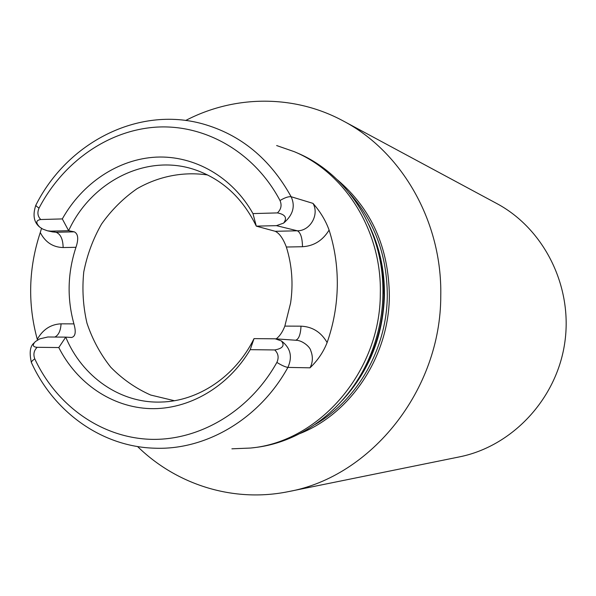 <?xml version="1.0" encoding="UTF-8"?>
<svg xmlns="http://www.w3.org/2000/svg" width="596" height="596" viewBox="0 0 596 596"><rect width="100%" height="100%" fill="white"/><g stroke="black" fill="none" stroke-linecap="round" stroke-linejoin="round"><path stroke-width="0.89" d="M337.44 179.865C371.494 208.883 388.808 247.608 389.367 296.056C389.061 356.043 351.059 413.348 299.997 433.53M174.382 400.721L150.699 395.044C135.717 388.383 122.404 379.101 110.744 367.21C100.337 354.084 92.41 339.4 86.964 323.151C83.09 306.366 82.017 289.321 83.753 272.014C87.091 254.939 93.036 238.929 101.596 223.977C111.497 209.993 123.327 198.23 137.087 188.671C158.745 176.23 183.359 171.365 207.684 174.978M276.171 338.878C279.718 336.204 282.608 331.942 284.843 326.101L290.595 303.044C293.411 283.793 292.003 265.123 286.356 247.02C283.145 238.556 279.435 233.312 275.24 231.3L256.302 226.145C242.624 198.073 222.33 179.321 195.413 169.897C147.056 152.993 91.277 181.177 68.629 230.704L74.269 231.829C78.173 233.811 78.746 238.974 75.968 247.303C67.586 272.819 66.901 298.343 73.919 323.881C76.221 331.994 75.446 336.524 71.594 337.47L65.746 337.127C82.077 376.665 120.258 403.567 161.144 402.047C198.245 401.257 235.405 376.493 254.03 338.617L275.203 338.811L281.372 340.927C290.52 347.848 292.696 356.676 287.898 367.412C285.164 366.95 281.491 365.281 276.872 362.413C279.055 357.645 278.347 353.488 274.756 349.941L250.201 349.673C228 387.154 188.716 409.735 150.356 408.632C111.951 407.381 76.891 383.295 58.795 347.55L37.161 347.304C33.89 350.537 33.1 354.397 34.784 358.866C32.11 360.662 31.022 361.988 31.536 362.867M275.24 231.3L297.367 230.794L276.455 225.653L283.636 223.09C293.009 215.022 295.504 206.238 291.131 196.732C270.1 158.804 240.583 134.502 202.573 123.841C137.967 105.887 67.341 142.638 35.954 204.979C35.551 205.449 36.587 206.484 39.038 208.108C37.108 212.571 37.682 216.378 40.752 219.522L62.312 218.918C82.285 183.196 118.269 158.99 156.376 157.113C194.438 155.4 232.373 176.856 252.965 213.591L277.423 212.906C281.133 209.323 281.997 205.203 280.008 200.532C284.709 197.693 288.412 196.427 291.131 196.732L312.997 203.378C320.357 211.736 325.721 220.639 329.096 230.086C334.848 248.085 337.582 266.77 337.291 286.14C336.919 305.517 333.529 324.321 327.122 342.558C323.405 352.02 317.705 360.446 310.009 367.821L287.898 367.412C259.483 419.07 205.963 450.338 154.699 448.199C101.909 446.791 54.08 412.231 31.558 362.897M62.312 218.918L68.629 230.704L50.787 231.144L56.002 232.269L74.269 231.829M276.455 225.653L256.302 226.145L252.965 213.591M231.889 448.818L250.581 448.043C319.292 441.934 380.419 371.524 380.322 293.493C381.85 231.159 345.308 172.87 294.32 151.697L276.648 145.551M294.32 151.697L297.382 153.016C342.804 172.088 377.246 220.393 382.215 275.412C384.725 302.887 380.807 329.417 370.466 354.993C349.815 406.226 302.887 442.523 253.889 447.663L250.581 448.043M37.466 340.048L37.265 339.303C27.55 303.662 28.548 268.073 40.267 232.544L41.511 228.395M250.201 349.673L254.03 338.617M37.161 347.304C32.735 346.991 32.147 345.077 35.395 341.568L39.723 338.871L47.851 336.986L65.746 337.127L58.795 347.55M274.756 349.941C282.787 348.481 284.992 345.479 281.372 340.927M283.636 223.09C287.436 217.868 285.365 214.471 277.423 212.906M40.752 219.522C35.879 220.267 35.537 222.792 39.731 227.113L42.8 229.11L47.456 230.794L50.787 231.144M329.096 230.086C322.704 240.508 313.831 246.059 302.485 246.722C302.336 237.923 300.63 232.611 297.367 230.794C310.076 231.01 319.59 214.687 312.997 203.378M310.009 367.821C312.848 362.375 313.109 356.669 310.784 350.709C310.136 346.865 302.425 340.45 296.279 340.271L295.765 340.241M52.366 231.859L56.002 232.269C60.554 234.005 62.938 239.093 63.146 247.549C52.969 247.28 45.348 242.274 40.267 232.544M54.869 337.038C58.572 335.183 60.636 330.787 61.068 323.837L73.919 323.881M284.843 326.101L301.01 326.168C300.593 334.475 298.82 339.161 295.683 340.234M354.456 385.195L354.076 385.336M137.572 446.546C176.639 484.764 233.438 502.942 288.613 491.581L459.315 456.908C511.964 446.426 556.485 399.417 564.732 343.005C573.128 286.624 544.096 228.752 496.721 203.504L343.303 120.995C293.768 94.183 234.139 95.174 185.691 120.481M288.613 491.581C371.047 476.763 440.913 390.164 440.764 295.839C442.299 221.645 401.816 151.63 343.303 120.995M349.412 193.037C374.579 221.213 387.206 255.475 387.296 295.817C386.864 348.489 357.697 399.774 315.269 424.374M280.008 200.532C254.581 152.405 205.695 124.415 157.098 127.082C108.412 129.921 63.079 161.97 39.038 208.108M34.784 358.866C56.329 405.146 100.471 437.233 149.626 439.289C198.699 441.196 249.426 411.59 276.872 362.413M342.402 400.296C369.11 371.189 383.131 336.174 384.45 295.258C384.703 269.75 379.361 245.969 368.425 223.932M372.403 233.386C378.117 247.303 381.738 261.942 383.25 277.282L383.973 295.102C383.6 315.358 379.607 334.825 372.001 353.495C366.115 367.754 358.427 380.717 348.928 392.392M75.968 247.303L63.146 247.549M37.265 339.303C42.919 329.432 50.854 324.276 61.068 323.837M301.01 326.168C312.379 326.668 321.08 332.128 327.122 342.558M302.485 246.722L286.356 247.02M372.291 233.103C378.073 247.087 381.723 261.815 383.25 277.282L382.215 275.412M348.749 392.63C358.323 380.911 366.071 367.866 372.001 353.495L370.466 354.993M296.279 340.279L275.203 338.811M52.962 231.986L47.456 230.794M39.731 227.113C33.823 222.315 32.527 215.014 35.834 205.21M34.128 342.931C30.068 346.082 29.159 352.616 31.387 362.524"/></g></svg>
